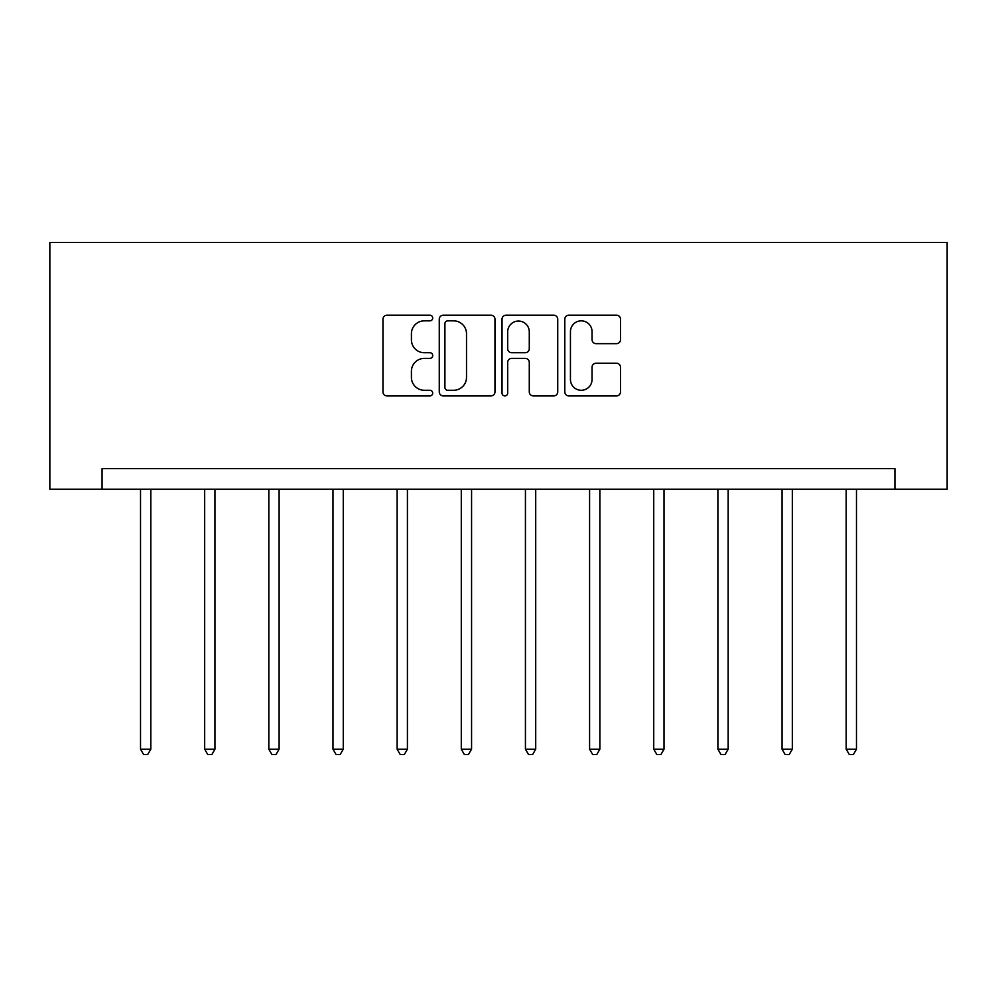 <?xml version="1.0" encoding="UTF-8"?>
<svg xmlns="http://www.w3.org/2000/svg" width="997" height="997" viewBox="0 0 997 997"><rect width="100%" height="100%" fill="white"/><g stroke="black" fill="none" stroke-linecap="round" stroke-linejoin="round"><path stroke-width="1.5" d="M432.71 318.018A2.829 2.829 0 0 0 429.881 315.189L386.998 315.189A4.038 4.038 0 0 0 382.96 319.227L382.96 391.883A4.038 4.038 0 0 0 386.998 395.921L429.881 395.921A2.829 2.829 0 0 0 432.71 393.092A2.829 2.829 0 0 0 429.881 390.276L424.336 390.276A12.911 12.911 0 0 1 411.412 377.352L411.412 371.295A12.911 12.911 0 0 1 424.336 358.384L429.881 358.384A2.829 2.829 0 0 0 432.71 355.555A2.829 2.829 0 0 0 429.881 352.726L424.336 352.726A12.911 12.911 0 0 1 411.412 339.815L411.412 333.758A12.911 12.911 0 0 1 424.336 320.847L429.881 320.847A2.829 2.829 0 0 0 432.71 318.018M616.47 343.653A4.038 4.038 0 0 0 620.508 339.616L620.508 319.227A4.038 4.038 0 0 0 616.47 315.189L568.838 315.189A4.038 4.038 0 0 0 564.801 319.227L564.801 391.883A4.038 4.038 0 0 0 568.838 395.921L616.47 395.921A4.038 4.038 0 0 0 620.508 391.883L620.508 367.257A4.038 4.038 0 0 0 616.47 363.232L596.081 363.232A4.038 4.038 0 0 0 592.044 367.257L592.044 379.471A10.793 10.793 0 0 1 581.251 390.276A10.793 10.793 0 0 1 570.446 379.471L570.446 331.64A10.793 10.793 0 0 1 581.251 320.847A10.793 10.793 0 0 1 592.044 331.64L592.044 339.616A4.038 4.038 0 0 0 596.081 343.653L616.47 343.653M894.92 489.203L947.15 489.203L947.15 242.47L49.85 242.47L49.85 489.203L894.92 489.203L894.92 468.64L102.08 468.64L102.08 489.203M494.973 319.227A4.038 4.038 0 0 0 490.935 315.189L443.304 315.189A4.038 4.038 0 0 0 439.266 319.227L439.266 391.883A4.038 4.038 0 0 0 443.304 395.921L490.935 395.921A4.038 4.038 0 0 0 494.973 391.883L494.973 319.227M506.065 315.189L553.696 315.189A4.038 4.038 0 0 1 557.734 319.227L557.734 391.883A4.038 4.038 0 0 1 553.696 395.921L533.32 395.921A4.038 4.038 0 0 1 529.282 391.883L529.282 362.422A4.038 4.038 0 0 0 525.245 358.384L511.723 358.384A4.038 4.038 0 0 0 507.685 362.422L507.685 393.092A2.829 2.829 0 0 1 504.856 395.921A2.829 2.829 0 0 1 502.027 393.092L502.027 319.227A4.038 4.038 0 0 1 506.065 315.189M447.74 320.847A2.829 2.829 0 0 0 444.911 323.664L444.911 387.447A2.829 2.829 0 0 0 447.74 390.276L453.598 390.276A12.911 12.911 0 0 0 466.509 377.352L466.509 333.758A12.911 12.911 0 0 0 453.598 320.847L447.74 320.847M529.282 331.839A10.793 10.793 0 0 0 518.477 321.046A10.793 10.793 0 0 0 507.685 331.839L507.685 348.701A4.038 4.038 0 0 0 511.723 352.726L525.245 352.726A4.038 4.038 0 0 0 529.282 348.701L529.282 331.839M140.527 489.203L140.527 749.183L150.809 749.183L150.809 489.203M150.809 749.183L147.718 754.53L143.605 754.53L140.527 749.183M204.672 489.203L204.672 749.183L214.953 749.183L214.953 489.203M214.953 749.183L211.875 754.53L207.762 754.53L204.672 749.183M268.829 489.203L268.829 749.183L279.11 749.183L279.11 489.203M279.11 749.183L276.019 754.53L271.919 754.53L268.829 749.183M332.986 489.203L332.986 749.183L343.267 749.183L343.267 489.203M343.267 749.183L340.176 754.53L336.064 754.53L332.986 749.183M397.13 489.203L397.13 749.183L407.412 749.183L407.412 489.203M407.412 749.183L404.333 754.53L400.221 754.53L397.13 749.183M461.287 489.203L461.287 749.183L471.569 749.183L471.569 489.203M471.569 749.183L468.478 754.53L464.365 754.53L461.287 749.183M525.431 489.203L525.431 749.183L535.713 749.183L535.713 489.203M535.713 749.183L532.635 754.53L528.522 754.53L525.431 749.183M589.588 489.203L589.588 749.183L599.87 749.183L599.87 489.203M599.87 749.183L596.779 754.53L592.667 754.53L589.588 749.183M653.733 489.203L653.733 749.183L664.014 749.183L664.014 489.203M664.014 749.183L660.936 754.53L656.824 754.53L653.733 749.183M717.89 489.203L717.89 749.183L728.171 749.183L728.171 489.203M728.171 749.183L725.081 754.53L720.981 754.53L717.89 749.183M782.047 489.203L782.047 749.183L792.328 749.183L792.328 489.203M792.328 749.183L789.238 754.53L785.125 754.53L782.047 749.183M846.191 489.203L846.191 749.183L856.473 749.183L856.473 489.203M856.473 749.183L853.395 754.53L849.282 754.53L846.191 749.183"/></g></svg>
